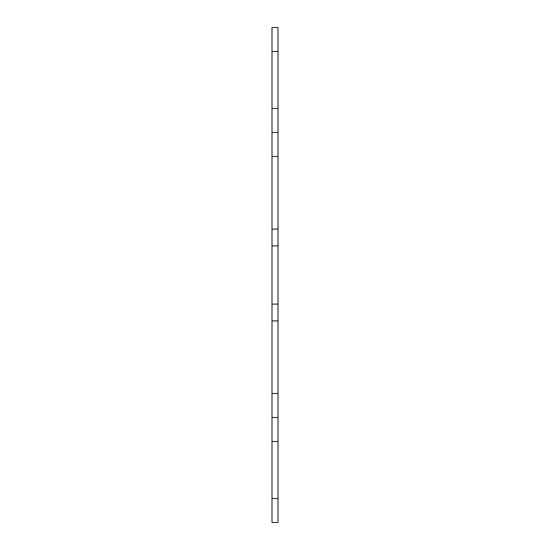 <?xml version="1.0" encoding="UTF-8"?>
<svg xmlns="http://www.w3.org/2000/svg" width="550" height="550" viewBox="0 0 550 550"><rect width="100%" height="100%" fill="white"/><g stroke="black" fill="none" stroke-linecap="round" stroke-linejoin="round"><path stroke-width="0.82" d="M272.002 245.898L277.998 245.898L277.998 304.102L272.002 304.102L272.002 27.5L277.998 27.5L277.998 51.501L272.002 51.501M277.998 393.498L277.998 320.897L272.002 320.897L272.002 393.498L277.998 393.498L277.998 441.499L272.002 441.499L272.002 393.498M272.002 498.499L277.998 498.499L277.998 522.5L272.002 522.5L272.002 441.499M272.002 108.501L277.998 108.501L277.998 229.103L272.002 229.103M272.002 320.897L272.002 304.102M277.998 498.499L277.998 441.499M277.998 108.501L277.998 51.501M277.998 245.898L277.998 229.103M277.998 320.897L277.998 304.102M277.998 417.498L272.002 417.498M272.002 132.502L277.998 132.502M277.998 156.502L272.002 156.502"/></g></svg>
